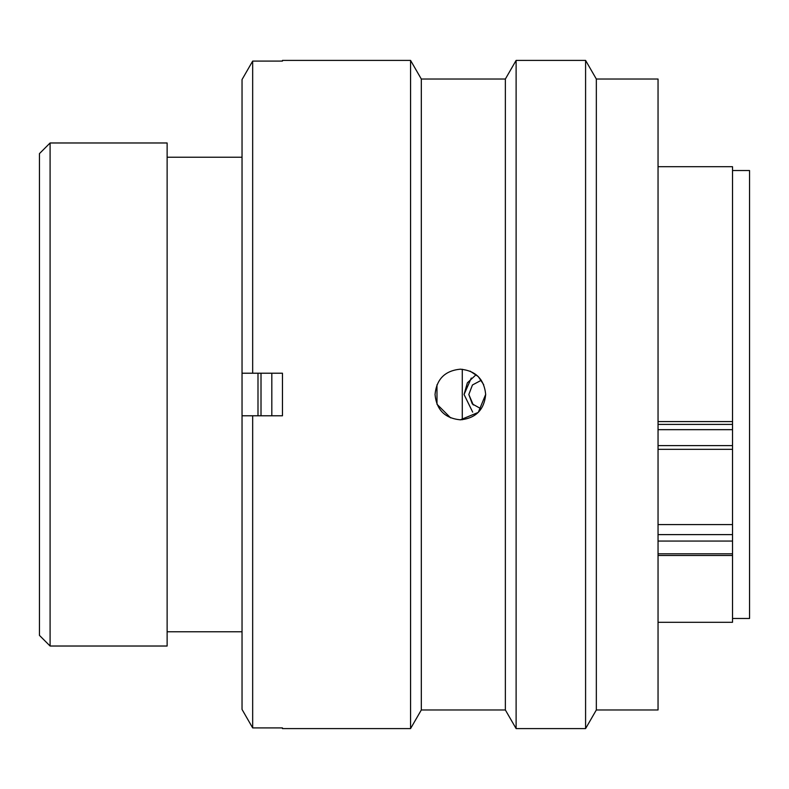 <?xml version="1.0" encoding="UTF-8"?>
<svg xmlns="http://www.w3.org/2000/svg" width="789" height="789" viewBox="0 0 789 789"><rect width="100%" height="100%" fill="white"/><g stroke="black" fill="none" stroke-linecap="round" stroke-linejoin="round"><path stroke-width="1.18" d="M50.092 646.023L39.45 635.382L39.45 153.618L50.092 142.977L50.092 646.023L167.13 646.023L167.13 142.977L50.092 142.977M732.527 618.468L749.55 618.468L749.55 170.532L732.527 170.532M462.275 419.748L462.275 369.252M257.993 415.783L257.993 373.217M242.036 646.023L242.036 142.977M658.046 421.573L732.527 421.573L732.527 166.706L658.046 166.706M658.046 622.294L732.527 622.294L732.527 541.067L658.046 541.067M658.046 524.586L732.527 524.586L732.527 429.67L658.046 429.67M732.527 421.573L732.527 429.67M732.527 524.586L732.527 541.067M473.292 404.964L468.824 394.5L472.305 403.929L480.965 408.751M476.122 374.676L467.354 382.833L464.06 394.5L472.68 412.114M464.06 394.5L471.28 378.069M481.3 380.268L472.443 384.983L468.824 394.5M271.82 373.217L271.82 415.783M261.011 373.217L261.011 415.783M435.035 394.5C436.524 409.876 444.966 418.318 460.362 419.827C475.747 418.308 484.19 409.876 485.679 394.5C484.18 379.124 475.737 370.682 460.362 369.173C444.986 370.672 436.544 379.114 435.035 394.5M450.627 417.874L436.988 404.234L436.968 384.805M596.336 79.028L596.336 709.972L585.586 728.592L585.586 60.408L596.336 79.028L658.046 79.028L658.046 709.972L596.336 709.972M421.316 79.028L410.566 60.408L410.566 728.592L421.316 709.972L421.316 79.028L505.364 79.028L516.114 60.408L516.114 728.592L585.586 728.592M505.364 79.028L505.364 709.972L516.114 728.592M410.566 60.408L282.462 60.408L282.462 61.088L252.667 61.088L252.667 373.217L282.462 373.217L282.462 415.783L252.667 415.783L252.667 727.912L282.462 727.912L282.462 728.592L410.566 728.592M252.667 415.783L242.036 415.783L242.036 709.439L252.667 727.912L242.036 709.439M242.036 79.561L252.667 61.088L242.036 79.561L242.036 373.217L252.667 373.217M470.086 371.116L478.233 376.56M478.282 376.609L483.716 384.726M485.679 394.411L478.282 412.391L460.362 419.827M658.046 424.393L732.527 424.393M658.046 445.607L732.527 445.607M658.046 534.617L732.527 534.617M658.046 553.809L732.527 553.809M241.602 157.228L167.13 157.228M241.602 631.772L167.13 631.772M658.046 555.495L732.527 555.495M658.046 449.326L732.527 449.326M516.114 60.408L585.586 60.408M421.316 709.972L505.364 709.972"/></g></svg>
